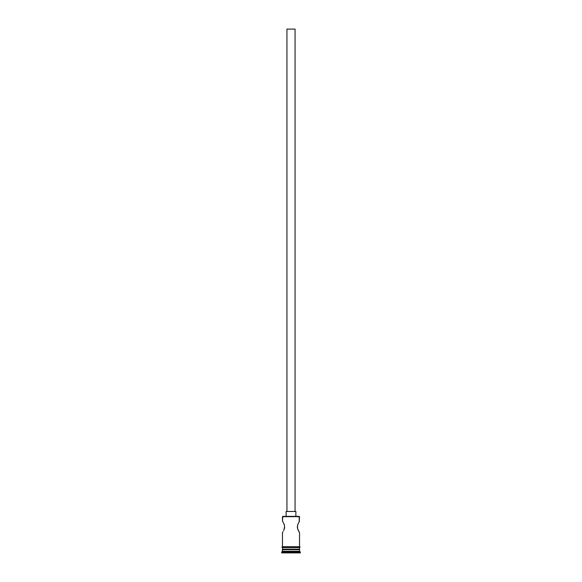 <?xml version="1.0" encoding="UTF-8"?>
<svg xmlns="http://www.w3.org/2000/svg" width="582" height="582" viewBox="0 0 582 582"><rect width="100%" height="100%" fill="white"/><g stroke="black" fill="none" stroke-linecap="round" stroke-linejoin="round"><path stroke-width="0.87" d="M299.526 516.678L282.801 516.358L299.526 516.678L282.474 516.678L282.474 521.232L283.092 522.207L282.474 521.232L282.801 516.358L299.199 516.358L299.228 521.683L299.526 516.678M295.059 511.483L295.059 29.1L286.941 29.1L286.941 511.483L286.941 29.1L295.059 29.1L295.059 511.483M295.874 516.358L295.874 511.483L286.126 511.483L286.126 516.358L286.126 511.483L295.874 511.483L295.874 516.358M283.092 522.214L283.579 523.08M283.689 523.298L284.54 525.764L284.271 529.125L284.547 528.049M284.642 527.11L283.696 530.522M283.092 531.613L282.474 532.595L282.474 546.731L282.474 532.595M299.526 532.595L299.526 546.731L299.526 532.595L297.729 529.125L297.358 526.906L297.46 528.049M297.678 528.973L297.46 525.764L298.311 523.298M297.358 526.725L297.46 525.764M298.515 522.905L299.526 521.232M299.526 549.648L299.039 549.168L299.526 549.648L282.474 549.648L299.526 549.648L299.526 551.278L282.474 551.278L281.659 552.085L300.341 552.085L299.526 551.278L299.526 549.648M282.961 549.168L282.474 549.648L282.474 551.278L299.526 551.278L300.341 552.085L281.659 552.085L281.659 552.9L300.341 552.9L300.341 552.085L300.341 552.9L281.659 552.9L282.961 549.168M299.526 549.168L299.526 547.538L299.526 549.168L282.474 549.168L299.526 549.168M282.474 547.538L282.474 549.168L282.474 547.538M299.606 546.731L282.394 546.731A0.407 0.407 0 0 0 281.986 547.131A0.407 0.407 0 0 0 282.394 547.538L299.606 547.538A0.407 0.407 0 0 0 300.014 547.131A0.407 0.407 0 0 0 299.606 546.731A0.407 0.407 0 0 1 300.014 547.131A0.407 0.407 0 0 1 299.606 547.538L282.394 547.538A0.407 0.407 0 0 1 281.986 547.131A0.407 0.407 0 0 1 282.394 546.731L299.606 546.731M284.271 524.695L283.892 523.735M297.729 529.125L298.908 531.613M282.474 521.232L282.772 521.683"/></g></svg>
